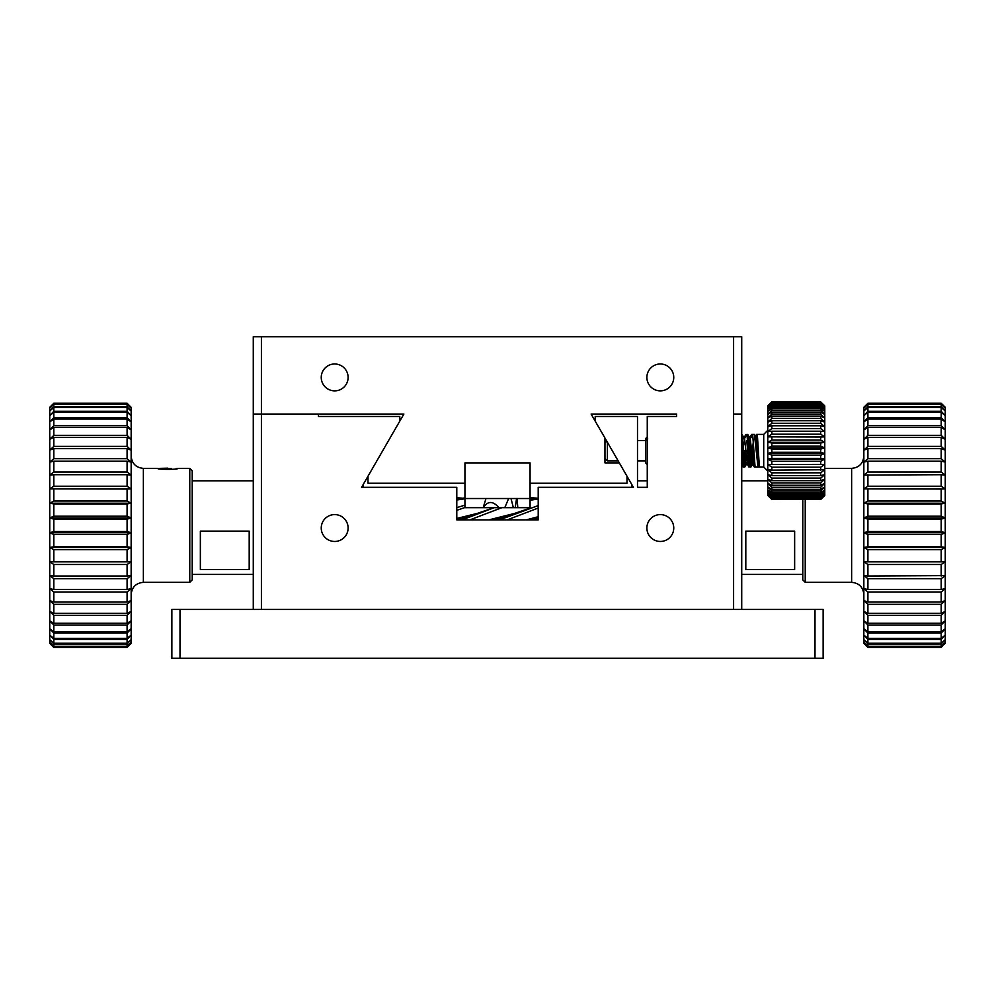<?xml version="1.0" encoding="UTF-8"?>
<svg xmlns="http://www.w3.org/2000/svg" width="995" height="995" viewBox="0 0 995 995"><rect width="100%" height="100%" fill="white"/><g stroke="black" fill="none" stroke-linecap="round" stroke-linejoin="round"><path stroke-width="1.49" d="M456.792 500L464.939 498.756M469.864 519.887L501.878 507.674M530.061 500.286L538.208 498.955M538.208 498.085L530.061 499.017M494.167 507.674L462.153 519.887M464.939 497.948L456.792 498.806M464.939 505.124L456.792 507.661M456.792 510.323L464.939 507.537M530.061 497.649L537.213 498.172M477.127 513.445L456.792 518.432M456.792 497.736L462.451 498.172M465.56 517.375L456.792 519.701M514.514 513.445L488.806 519.887M502.935 517.375L493.52 519.887M538.208 505.572L499.527 519.887M507.251 519.887L538.208 508.035M538.208 516.716L526.206 519.887M538.208 517.922L530.907 519.887M538.208 519.353L536.914 519.887M741.723 609.438L741.723 414.057L733.589 414.057L733.589 609.438M261.411 609.438L261.411 414.057L253.277 414.057L253.277 609.438M676.6 414.057L591.117 414.057L604.96 438.024L604.96 462.899L619.325 462.899L626.999 476.207L626.999 483.259L530.061 483.259L530.061 462.899L464.939 462.899L464.939 483.259L368.001 483.259L368.001 476.207L403.883 414.057L261.411 414.057L318.4 414.057L318.4 416.495L399.803 416.495L399.803 421.109L361.583 487.326L456.792 487.326L456.792 519.887L538.208 519.887L538.208 487.326L633.417 487.326L595.197 421.109L595.197 416.495L637.496 416.495L637.496 487.326L647.26 487.326L647.26 416.495L676.6 416.495L676.6 414.057M673.752 528.034A13.432 13.432 0 0 0 653.603 516.393A13.432 13.432 0 0 0 653.603 539.663A13.432 13.432 0 0 0 673.752 528.034M348.113 528.034A13.432 13.432 0 0 0 327.964 516.393A13.432 13.432 0 0 0 327.964 539.663A13.432 13.432 0 0 0 348.113 528.034M365.339 480.809L363.175 484.553L363.175 487.326L436.444 487.326M558.556 487.326L631.825 487.326L631.825 484.553L629.661 480.809M511.007 498.52L513.358 507.674L530.061 507.674L530.061 462.899L464.939 462.899L464.939 507.674L483.334 507.674C487.737 500.796 492.948 500.796 498.955 507.674L504.801 507.674L508.619 498.52M530.061 498.52L464.939 498.52M517.773 507.674L517.114 498.52M485.97 498.52L483.172 507.674M515.223 507.674L516.554 498.52M504.801 507.674L513.358 507.674M498.955 507.674L483.334 507.674M814.992 658.28L171.861 658.28L171.861 609.438L814.992 609.438L814.992 658.28L823.139 658.28L823.139 609.438L814.992 609.438M180.008 658.28L180.008 609.438M249.198 569.501L200.356 569.501L200.356 531.131L249.198 531.131L249.198 569.501M794.644 569.501L745.802 569.501L745.802 531.131L794.644 531.131L794.644 569.501M167.794 468.172L159.598 468.384L167.794 468.172M171.588 468.508L161.75 468.409L171.588 468.508M261.411 336.72L261.411 414.057L253.277 414.057L253.277 336.72L741.723 336.72L741.723 414.057L733.589 414.057L733.589 336.72M673.752 377.416A13.432 13.432 0 0 0 653.603 365.787A13.432 13.432 0 0 0 653.603 389.057A13.432 13.432 0 0 0 673.752 377.416M348.113 377.416A13.432 13.432 0 0 0 327.964 365.787A13.432 13.432 0 0 0 327.964 389.057A13.432 13.432 0 0 0 348.113 377.416M941.183 578.68L867.914 578.68L863.847 575.607L863.847 588.605L867.914 589.525L941.183 589.525L945.25 588.605L945.25 575.607L941.183 578.68L941.183 589.525M867.914 578.68L867.914 589.525M941.183 592.025L867.914 592.025L867.914 602.05L941.183 602.05L945.25 600.594L945.25 588.605L941.183 592.025L941.183 602.05M867.914 592.025L863.847 588.605L863.847 600.594L867.914 602.05M941.183 604.326L867.914 604.326L867.914 613.355L941.183 613.355L945.25 611.403L945.25 600.594L941.183 604.326L941.183 613.355M867.914 604.326L863.847 600.594L863.847 611.403L867.914 613.355M941.183 615.37L867.914 615.37L867.914 623.268L941.183 623.268L945.25 620.855L945.25 611.403L941.183 615.37L941.183 623.268M867.914 615.37L863.847 611.403L863.847 620.855L867.914 623.268M941.183 625.009L867.914 625.009L867.914 631.638L941.183 631.638L945.25 628.79L945.25 620.855L941.183 625.009L941.183 631.638M867.914 625.009L863.847 620.855L863.847 628.79L867.914 631.638M941.183 633.069L867.914 633.069L867.914 638.342L941.183 638.342L945.25 635.108L945.25 628.79L941.183 633.069L941.183 638.342M867.914 633.069L863.847 628.79L863.847 635.108L867.914 638.342M941.183 639.424L867.914 639.424L867.914 643.255L941.183 643.255L945.25 639.686L945.25 635.108L941.183 639.424L941.183 643.255M867.914 639.424L863.847 635.108L863.847 639.686L867.914 643.255M941.183 643.989L867.914 643.989L867.914 646.302L941.183 646.302L945.25 642.459L945.25 639.686L941.183 643.989L941.183 646.302M867.914 643.989L863.847 639.686L863.847 642.459L867.914 646.302M941.183 646.675L867.914 646.675L867.914 647.459L863.847 643.392L867.914 647.459L941.183 647.459L945.25 642.459L941.183 646.675L945.25 643.392M867.914 646.675L863.847 642.459L863.847 643.392M941.183 564.488L867.914 564.488L863.847 561.827L863.847 575.607L867.914 576.005L945.25 575.607L945.25 561.827L941.183 564.488L941.183 576.005M867.914 564.488L867.914 576.005M941.183 549.688L867.914 549.688L863.847 547.474L863.847 561.827L945.25 561.827L945.25 547.474L941.183 549.688L941.183 561.678M867.914 549.688L867.914 561.678M941.183 534.489L867.914 534.489L863.847 532.76L863.847 547.474L867.914 546.777L941.183 546.777L945.25 547.474L945.25 532.76L941.183 534.489L941.183 546.777M867.914 534.489L867.914 546.777M941.183 519.166L867.914 519.166L863.847 517.935L863.847 532.76L867.914 531.541L941.183 531.541L945.25 532.76L945.25 517.935L941.183 519.166L941.183 531.541M867.914 519.166L867.914 531.541M941.183 503.918L867.914 503.918L863.847 503.234L863.847 517.935L867.914 516.206L941.183 516.206L945.25 517.935L945.25 503.234L941.183 503.918L941.183 516.206M867.914 503.918L867.914 516.206M941.183 489.03L863.847 488.868L863.847 503.234L867.914 501.02L941.183 501.02L945.25 503.234L945.25 488.868L941.183 489.03L941.183 501.02M867.914 489.03L867.914 501.02M941.183 474.702L863.847 475.088L863.847 488.868L867.914 486.219L941.183 486.219L945.25 488.868L945.25 475.088L941.183 474.702L941.183 486.219M867.914 474.702L867.914 486.219M941.183 461.17L867.914 461.17L863.847 462.103L863.847 475.088L867.914 472.028L941.183 472.028L945.25 475.088L945.25 462.103L941.183 461.17L941.183 472.028M867.914 461.17L867.914 472.028M941.183 448.658L867.914 448.658L863.847 450.113L863.847 462.103L867.914 458.683L941.183 458.683L945.25 462.103L945.25 450.113L941.183 448.658L941.183 458.683M867.914 448.658L867.914 458.683M941.183 437.352L867.914 437.352L863.847 439.305L863.847 450.113L867.914 446.382L941.183 446.382L945.25 450.113L945.25 439.305L941.183 437.352L941.183 446.382M867.914 437.352L867.914 446.382M941.183 427.44L867.914 427.44L863.847 429.852L863.847 439.305L867.914 435.325L941.183 435.325L945.25 439.305L945.25 429.852L941.183 427.44L941.183 435.325M867.914 427.44L867.914 435.325M941.183 419.057L867.914 419.057L863.847 421.905L863.847 429.852L867.914 425.698L941.183 425.698L945.25 429.852L945.25 421.905L941.183 419.057L941.183 425.698M867.914 419.057L867.914 425.698M941.183 412.365L867.914 412.365L863.847 415.599L863.847 421.905L867.914 417.639L941.183 417.639L945.25 421.905L945.25 415.599L941.183 412.365L941.183 417.639M867.914 412.365L867.914 417.639M941.183 407.452L867.914 407.452L863.847 411.022L863.847 415.599L867.914 411.283L941.183 411.283L945.25 415.599L945.25 411.022L941.183 407.452L941.183 411.283M867.914 407.452L867.914 411.283M941.183 404.393L867.914 404.393L863.847 408.236L863.847 411.022L867.914 406.719L941.183 406.719L945.25 411.022L945.25 408.236L941.183 404.393L941.183 406.719M867.914 404.393L867.914 406.719M863.847 407.303L867.914 403.249L863.847 408.236L867.914 404.02L941.183 404.02L945.25 408.236L945.25 407.303L941.183 404.02M945.25 407.303L941.183 403.249L867.914 403.249L867.914 404.02M805.229 499.515L805.229 582.336L851.633 582.336L851.633 468.371C859.033 467.638 863.113 463.558 863.847 456.158M802.778 499.515L802.778 579.898L805.229 582.336M863.847 488.868L945.25 488.868M863.847 503.234L945.25 503.234M863.847 517.935L945.25 517.935M863.847 532.76L945.25 532.76M863.847 547.474L945.25 547.474M863.847 561.827L945.25 561.827M771.846 475.61L820.688 475.61L824.768 474.677L824.768 464.528L767.779 464.528L771.846 464.379L771.846 461.282L767.779 459.081L767.779 474.677L771.846 475.61L771.846 472.812L767.779 469.752L771.846 470.15L771.846 467.177L767.779 464.528L820.688 464.379L820.688 461.282L771.846 461.282M742.27 459.678L743.078 466.891L743.837 466.966L742.68 455.362M743.501 465.847L743.651 464.727M743.986 460.76L744.583 450.685M743.377 438.857L745.927 434.479L746.337 435.437M746.835 440.611L748.775 466.891L749.546 466.568M749.807 458.857L750.28 450.685M749.086 438.857L751.623 434.492L752.033 435.437M752.929 446.917L754.247 466.916L758.003 466.966L754.397 434.405L752.68 434.405L755.068 466.966M755.504 436.208L756.573 434.405L756.946 436.656M758.476 465.66L758.737 466.966M753.277 453.372L751.785 462.464M750.989 455.349L749.683 440.399M745.305 464.516L746.474 462.513L748.775 466.891M741.884 453.222L741.723 455.175M748.377 455.275L747.17 436.656M746.835 434.579L746.014 434.405M745.267 450.685L744.322 464.727M820.688 475.61L820.688 472.812L771.846 472.812M771.846 470.15L824.768 469.752L820.688 472.812M771.846 480.672L820.688 480.672L824.768 479.229L824.768 474.677L820.688 478.097L771.846 478.097L767.779 474.677L767.779 479.229L771.846 480.672L771.846 478.097M820.688 480.672L820.688 478.097M771.846 485.274L820.688 485.274L824.768 483.334L824.768 479.229L820.688 482.948L771.846 482.948L767.779 479.229L767.779 483.334L771.846 485.274L771.846 482.948M820.688 485.274L820.688 482.948M771.846 489.329L820.688 489.329L824.768 486.916L824.768 483.334L820.688 487.289L771.846 487.289L767.779 483.334L767.779 486.916L771.846 489.329L771.846 487.289M820.688 489.329L820.688 487.289M771.846 492.761L820.688 492.761L824.768 489.926L824.768 486.916L820.688 491.057L771.846 491.057L767.779 486.916L767.779 489.926L771.846 492.761L771.846 491.057M820.688 492.761L820.688 491.057M771.846 495.547L820.688 495.547L824.768 492.326L824.768 489.926L820.688 494.179L771.846 494.179L767.779 489.926L767.779 492.326L771.846 495.547L771.846 494.179M820.688 495.547L820.688 494.179M771.846 497.612L820.688 497.612L824.768 494.055L824.768 492.326L820.688 496.629L771.846 496.629L767.779 492.326L767.779 494.055L771.846 497.612L771.846 496.629M820.688 497.612L820.688 496.629M771.846 498.943L820.688 498.943L824.768 495.112L824.768 494.055L820.688 498.346L771.846 498.346L767.779 494.055L767.779 495.112L771.846 498.346M824.768 495.46L820.688 499.515L824.768 495.112L820.688 499.316L771.846 499.316L767.779 495.112L771.846 499.316M767.779 495.46L771.846 499.515L820.688 499.316M820.688 470.15L820.688 467.177L771.846 467.177M820.688 464.379L824.768 464.528L820.688 467.177M824.768 464.528L824.768 459.081L820.688 461.282M771.846 458.396L820.688 458.396L820.688 455.225L771.846 455.225L767.779 453.496L767.779 459.081L771.846 458.396L771.846 455.225M820.688 458.396L824.768 459.081L824.768 453.496L820.688 455.225M771.846 452.29L820.688 452.29L820.688 449.093L771.846 449.093L767.779 447.874L767.779 453.496L771.846 452.29L771.846 449.093M820.688 452.29L824.768 453.496L824.768 447.874L820.688 449.093M771.846 446.158L820.688 446.158L820.688 442.986L771.846 442.986L767.779 442.302L767.779 447.874L771.846 446.158L771.846 442.986M820.688 446.158L824.768 447.874L824.768 442.302L820.688 442.986M771.846 440.088L820.688 440.088L820.688 437.004L767.779 436.855L767.779 442.302L771.846 440.088L771.846 437.004M820.688 440.088L824.768 442.302L824.768 436.855L820.688 437.004M771.846 434.206L820.688 434.206L820.688 431.233L771.846 431.233L767.779 431.631L767.779 436.855L771.846 434.206L771.846 431.233M820.688 434.206L824.768 436.855L824.768 431.631L820.688 431.233M771.846 428.571L820.688 428.571L820.688 425.773L771.846 425.773L767.779 426.693L767.779 431.631L771.846 428.571L771.846 425.773M820.688 428.571L824.768 431.631L824.768 426.693L820.688 425.773M771.846 423.285L820.688 423.285L820.688 420.698L771.846 420.698L767.779 422.154L767.779 426.693L771.846 423.285L771.846 420.698M820.688 423.285L824.768 426.693L824.768 422.154L820.688 420.698M771.846 418.435L820.688 418.435L820.688 416.109L771.846 416.109L767.779 418.049L767.779 422.154L771.846 418.435L771.846 416.109M820.688 418.435L824.768 422.154L824.768 418.049L820.688 416.109M771.846 414.094L820.688 414.094L820.688 412.054L771.846 412.054L767.779 414.467L767.779 418.049L771.846 414.094L771.846 412.054M820.688 414.094L824.768 418.049L824.768 414.467L820.688 412.054M771.846 410.326L820.688 410.326L820.688 408.622L771.846 408.622L767.779 411.457L767.779 414.467L771.846 410.326L771.846 408.622M820.688 410.326L824.768 414.467L824.768 411.457L820.688 408.622M771.846 407.191L820.688 407.191L820.688 405.836L771.846 405.836L767.779 409.057L767.779 411.457L771.846 407.191L771.846 405.836M820.688 407.191L824.768 411.457L824.768 409.057L820.688 405.836M771.846 404.754L820.688 404.754L820.688 403.771L771.846 403.771L767.779 407.316L767.779 409.057L771.846 403.771M820.688 404.754L824.768 409.057L824.768 407.316L820.688 403.771M771.846 403.037L820.688 403.037L771.846 402.44L767.779 406.271L767.779 407.316L771.846 402.44M820.688 403.037L824.768 407.316L824.768 406.271L820.688 402.44M771.846 402.067L820.688 401.868L824.768 405.91L820.688 401.868L771.846 401.868L767.779 405.91M820.688 402.067L824.768 405.91M741.723 436.37L744.036 466.891L744.807 466.966L741.723 434.405M744.459 465.859L745.69 448.136M743.24 448.148L744.347 438.857L746.971 434.405L749.732 466.904L750.951 466.966L747.742 434.479L746.971 434.405M750.342 464.454L751.399 448.111M748.999 447.265L750.043 438.857L753.227 434.405M756.212 450.685L756.635 441.494M755.304 439.678L757.332 434.405L759.372 466.929L763.712 466.966L763.712 434.405L767.779 430.337L763.712 434.405L760.765 434.405M759.073 464.69L755.989 437.041L754.521 434.517M754.135 455.001L752.929 463.309L750.28 438.857L747.742 434.479M748.538 453.247L747.195 462.526L744.583 438.857L742.034 434.479M742.842 453.247L741.723 462.526M758.911 462.302L758.003 466.966M753.439 440.138L750.951 466.966M746.225 450.685L744.807 466.966M647.26 441.394L646.85 437.39L645.668 438.484L645.668 462.899L647.26 464.503L645.668 462.899M607.398 442.253L607.398 460.872L618.144 460.872L607.398 460.872L604.96 458.421M767.779 436.855L824.768 436.855M767.779 442.302L824.768 442.302M767.779 447.874L824.768 447.874M767.779 453.496L824.768 453.496M767.779 459.081L824.768 459.081M53.817 602.05L127.086 602.05L131.153 600.594L131.153 588.605L127.086 592.025L53.817 592.025L49.75 588.605L49.75 600.594L53.817 602.05L53.817 592.025M127.086 602.05L127.086 592.025M53.817 589.525L127.086 589.525L127.086 578.68L53.817 578.68L49.75 575.607L49.75 588.605L53.817 589.525L53.817 578.68M127.086 589.525L131.153 588.605L131.153 575.607L127.086 578.68M53.817 613.355L127.086 613.355L131.153 611.403L131.153 600.594L127.086 604.326L53.817 604.326L49.75 600.594L49.75 611.403L53.817 613.355L53.817 604.326M127.086 613.355L127.086 604.326M53.817 623.268L127.086 623.268L131.153 620.855L131.153 611.403L127.086 615.37L53.817 615.37L49.75 611.403L49.75 620.855L53.817 623.268L53.817 615.37M127.086 623.268L127.086 615.37M53.817 631.638L127.086 631.638L131.153 628.79L131.153 620.855L127.086 625.009L53.817 625.009L49.75 620.855L49.75 628.79L53.817 631.638L53.817 625.009M127.086 631.638L127.086 625.009M53.817 638.342L127.086 638.342L131.153 635.108L131.153 628.79L127.086 633.069L53.817 633.069L49.75 628.79L49.75 635.108L53.817 638.342L53.817 633.069M127.086 638.342L127.086 633.069M53.817 643.255L127.086 643.255L131.153 639.686L131.153 635.108L127.086 639.424L53.817 639.424L49.75 635.108L49.75 639.686L53.817 643.255L53.817 639.424M127.086 643.255L127.086 639.424M53.817 646.302L127.086 646.302L131.153 642.459L131.153 639.686L127.086 643.989L53.817 643.989L49.75 639.686L49.75 642.459L53.817 646.302L53.817 643.989M127.086 646.302L127.086 643.989M131.153 643.392L127.086 647.459L131.153 642.459L127.086 646.675L53.817 646.675L49.75 642.459L49.75 643.392L53.817 646.675M49.75 643.392L53.817 647.459L127.086 647.459L127.086 646.675M53.817 576.005L127.086 576.005L127.086 564.488L53.817 564.488L49.75 561.827L49.75 575.607L53.817 576.005L53.817 564.488M127.086 576.005L131.153 575.607L131.153 561.827L127.086 564.488M53.817 561.678L127.086 561.678L127.086 549.688L53.817 549.688L49.75 547.474L49.75 561.827L53.817 561.678L53.817 549.688M127.086 561.678L131.153 561.827L131.153 547.474L127.086 549.688M53.817 546.777L127.086 546.777L127.086 534.489L53.817 534.489L49.75 532.76L49.75 547.474L53.817 546.777L53.817 534.489M127.086 546.777L131.153 547.474L131.153 532.76L127.086 534.489M53.817 531.541L127.086 531.541L127.086 519.166L53.817 519.166L49.75 517.935L49.75 532.76L53.817 531.541L53.817 519.166M127.086 531.541L131.153 532.76L131.153 517.935L127.086 519.166M53.817 516.206L127.086 516.206L127.086 503.918L53.817 503.918L49.75 503.234L49.75 517.935L53.817 516.206L53.817 503.918M127.086 516.206L131.153 517.935L131.153 503.234L127.086 503.918M53.817 501.02L127.086 501.02L127.086 489.03L49.75 488.868L49.75 503.234L53.817 501.02L53.817 489.03M127.086 501.02L131.153 503.234L131.153 488.868L127.086 489.03M53.817 486.219L127.086 486.219L127.086 474.702L53.817 474.702L49.75 475.088L49.75 488.868L53.817 486.219L53.817 474.702M127.086 486.219L131.153 488.868L131.153 475.088L127.086 474.702M53.817 472.028L127.086 472.028L127.086 461.17L53.817 461.17L49.75 462.103L49.75 475.088L53.817 472.028L53.817 461.17M127.086 472.028L131.153 475.088L131.153 462.103L127.086 461.17M53.817 458.683L127.086 458.683L127.086 448.658L53.817 448.658L49.75 450.113L49.75 462.103L53.817 458.683L53.817 448.658M127.086 458.683L131.153 462.103L131.153 450.113L127.086 448.658M53.817 446.382L127.086 446.382L127.086 437.352L53.817 437.352L49.75 439.305L49.75 450.113L53.817 446.382L53.817 437.352M127.086 446.382L131.153 450.113L131.153 439.305L127.086 437.352M53.817 435.325L127.086 435.325L127.086 427.44L53.817 427.44L49.75 429.852L49.75 439.305L53.817 435.325L53.817 427.44M127.086 435.325L131.153 439.305L131.153 429.852L127.086 427.44M53.817 425.698L127.086 425.698L127.086 419.057L53.817 419.057L49.75 421.905L49.75 429.852L53.817 425.698L53.817 419.057M127.086 425.698L131.153 429.852L131.153 421.905L127.086 419.057M53.817 417.639L127.086 417.639L127.086 412.365L53.817 412.365L49.75 415.599L49.75 421.905L53.817 417.639L53.817 412.365M127.086 417.639L131.153 421.905L131.153 415.599L127.086 412.365M53.817 411.283L127.086 411.283L127.086 407.452L53.817 407.452L49.75 411.022L49.75 415.599L53.817 411.283L53.817 407.452M127.086 411.283L131.153 415.599L131.153 411.022L127.086 407.452M53.817 406.719L127.086 406.719L127.086 404.393L53.817 404.393L49.75 408.236L49.75 411.022L53.817 406.719L53.817 404.393M127.086 406.719L131.153 411.022L131.153 408.236L127.086 404.393M53.817 404.02L49.75 407.303L49.75 408.236L53.817 404.02L127.086 404.02L127.086 403.249L131.153 407.303L127.086 403.249L53.817 403.249L127.086 403.249M127.086 404.02L131.153 408.236L131.153 407.303M49.75 407.303L53.817 403.249M131.153 456.158C131.887 463.558 135.967 467.638 143.367 468.371L143.367 582.336L189.771 582.336L189.771 468.371L177.968 468.384C178.602 469.715 156.974 469.715 157.62 468.384L159.449 468.533M176.14 468.533L177.869 468.371M189.771 582.336L192.222 579.898L192.222 470.809L189.771 468.371M131.153 488.868L49.75 488.868M131.153 503.234L49.75 503.234M131.153 517.935L49.75 517.935M131.153 532.76L49.75 532.76M131.153 547.474L49.75 547.474M131.153 561.827L49.75 561.827M491.741 508.482L458.135 519.887M459.466 519.887L468.284 517.35M529.141 508.482L495.535 519.887M496.866 519.887L505.684 517.338M538.208 518.096L532.91 519.887M534.24 519.887L538.208 518.731M767.779 480.809L741.723 480.809M647.26 480.809L637.496 480.809M253.277 480.809L192.222 480.809M802.778 574.426L741.723 574.426M253.277 574.426L192.222 574.426M851.633 582.336C859.033 583.07 863.113 587.137 863.847 594.55M851.633 468.371L824.768 468.371M743.078 466.891L741.723 464.565M754.247 466.916L751.959 462.961M758.7 466.941L758.339 466.307M752.183 462.961L751.635 463.906M756.573 434.405L760.429 434.405M751.71 434.405L752.668 434.405M763.712 466.966L767.779 471.045L763.712 466.966M637.496 460.872L645.668 460.872L637.496 460.872M637.496 440.511L645.668 440.511L637.496 440.511M744.036 466.891L741.499 462.526M749.732 466.904L747.195 462.526M755.018 466.929L752.929 463.309M759.372 466.929L758.65 465.685M758.824 465.672L758.14 466.854M753.14 463.322L751.076 466.866M747.432 462.526L744.894 466.904M647.708 438.857L646.85 437.39M757.332 434.405L763.712 434.405M604.96 442.962L606.763 441.146M143.367 582.336C135.967 583.07 131.887 587.137 131.153 594.55M143.367 468.371L157.72 468.371"/></g></svg>
